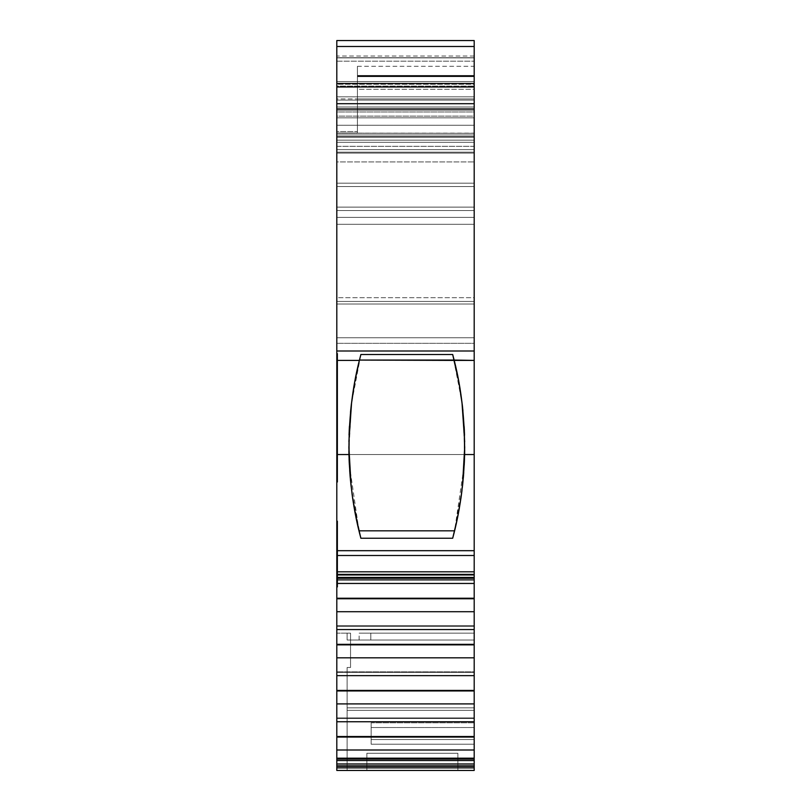 <?xml version="1.0" encoding="UTF-8"?>
<svg xmlns="http://www.w3.org/2000/svg" width="811" height="811" viewBox="0 0 811 811"><rect width="100%" height="100%" fill="white"/><g stroke="black" fill="none" stroke-linecap="round" stroke-linejoin="round"><path stroke-width="0.61" stroke-dasharray="4.05 3.04" d="M457.88 770.45L366.866 770.45L366.866 753.277L457.88 753.277L457.88 770.45L366.866 770.45L366.866 753.277L457.88 753.277L457.88 770.45L366.866 770.45L457.88 770.45L366.866 770.45L366.866 753.277L457.88 753.277L366.866 753.277L457.88 753.277L366.866 753.277L457.88 753.277L457.88 770.45L366.866 770.45L457.88 770.45L457.88 753.277L366.866 753.277L457.88 753.277L366.866 753.277L366.866 770.45L457.88 770.45L457.88 753.277L457.88 770.45L366.866 770.45L366.866 753.277L366.866 770.45L457.88 770.45M336.808 133.278L474.192 133.278L474.192 136.603L336.808 136.603L336.808 133.166L474.192 133.278L474.192 117.838L336.808 117.838L336.808 137.181L474.192 137.181L474.192 117.838L336.808 117.838L336.808 137.181L474.192 137.181L474.192 110.174L336.808 110.174L336.808 137.181L336.808 133.278L474.192 133.278L474.192 137.181L336.808 137.181L336.808 133.227L336.808 137.181M474.192 675.644L474.192 671.853L336.808 671.853L474.192 671.853L474.192 672.37L336.808 672.37L336.808 671.853L336.808 690.952L474.192 690.952L474.192 690.435L336.808 690.435L336.808 690.952L474.192 690.952L474.192 690.435L336.808 690.435L336.808 671.853L336.808 675.644L336.808 672.37L474.192 672.37L474.192 671.853L474.192 690.435L336.808 690.435L336.808 671.853L474.192 671.853L474.192 675.644L474.192 644.857L336.808 644.857L336.808 675.644L474.192 675.644L474.192 671.853L336.808 671.853L474.192 671.853L474.192 672.37L336.808 672.37L336.808 671.853L336.808 672.37L474.192 672.37L474.192 671.853L336.808 671.853L336.808 675.644L336.808 672.37L474.192 672.37L474.192 675.644L474.192 672.37L336.808 672.37L336.808 675.644L474.192 675.644L474.192 657.812L336.808 657.812L336.808 675.644L474.192 675.644L474.192 644.339L336.808 644.339L336.808 625.757L474.192 625.757L474.192 629.549L474.192 625.757L336.808 625.757L336.808 626.274L474.192 626.274L474.192 629.549L474.192 598.244L336.808 598.244L336.808 579.662L474.192 579.662L474.192 583.454L474.192 579.662L336.808 579.662L336.808 580.179L474.192 580.179L474.192 583.454L474.192 575.263L336.808 575.263L474.192 575.263L474.192 578.304L336.808 578.304L474.192 578.071L474.192 574.634L336.808 574.634L474.192 574.411L474.192 578.071L336.808 578.284L474.192 578.071L336.808 578.071L336.808 574.634L474.192 574.634L336.808 574.411L336.808 578.304L336.808 571.806L474.192 571.806L474.192 555.505L336.808 555.505L336.808 337.761L474.192 337.761L474.192 343.327L336.808 343.327L336.808 337.761L474.192 337.761L474.192 297.698L336.808 297.698L336.808 301.439L474.192 301.439L474.192 304.024L336.808 304.024L336.808 301.439L474.192 301.439L474.192 75.453L474.192 76.67L357.418 76.67L357.418 75.453L357.418 133.034L357.418 131.564L336.808 131.564L336.808 133.034L357.418 133.034L357.418 131.564L336.808 131.564L336.808 133.034L357.418 133.034L357.418 109.242L474.192 109.242L474.192 98.942L357.418 98.942L357.418 76.67L474.192 76.67L474.192 89.291L357.418 89.291L357.418 66.309L357.418 75.453L474.192 75.453L357.418 75.453L357.418 76.062L474.192 76.062L474.192 66.309L474.192 75.453L357.418 75.453L474.192 75.453L474.192 89.291L357.418 89.291L357.418 76.67L474.192 76.67L474.192 98.942L357.418 98.942L357.418 109.242L474.192 109.242L336.808 109.242L357.418 109.242L357.418 89.291L474.192 89.291L474.192 109.242L336.808 109.242L336.808 131.564L336.808 109.242L474.192 109.242L474.192 57.723L336.808 57.723L336.808 40.55L474.192 40.55L474.192 57.723L336.808 57.723L336.808 40.55L474.192 40.55L474.192 57.723L474.192 40.55L336.808 40.55L336.808 98.942L474.192 98.942L474.192 108.461L474.192 57.723L336.808 57.723L336.808 98.942L474.192 98.942L357.418 98.942L357.418 89.291M350.18 477.01L352.227 495.268M352.39 496.474L358.989 530.82L454.586 530.82L461.226 496.17M464.318 429.637L462.331 405.206L464.318 429.637L464.622 454.545L348.953 454.545L349.247 429.729L348.953 454.545L464.622 454.545L464.318 429.566M461.368 495.156L463.365 477.334M336.808 690.435L336.808 721.739L474.192 721.739L474.192 736.53L336.808 736.53L336.808 763.972L474.192 763.972L474.192 765.462L336.808 765.462L336.808 763.972L474.192 763.972L474.192 736.53L336.808 736.53L336.808 717.948L336.808 721.739L474.192 721.739L474.192 690.435M474.192 657.812L474.192 644.339L336.808 644.339L336.808 625.757L474.192 625.757L474.192 629.549L474.192 598.761L336.808 598.761L336.808 629.549L474.192 629.549L474.192 611.717L336.808 611.717L336.808 629.549L336.808 626.274L474.192 626.274L474.192 625.757L474.192 626.274L336.808 626.274L336.808 629.549L336.808 625.757L474.192 625.757L336.808 625.757L336.808 629.549L474.192 629.549L474.192 626.274L474.192 629.549L474.192 626.274L336.808 626.274L474.192 626.274L474.192 644.339L336.808 644.339L336.808 657.812L474.192 657.812L336.808 657.812L336.808 675.644M336.808 644.857L336.808 644.339L336.808 644.857L474.192 644.857L336.808 644.857L336.808 657.812M336.808 690.952L336.808 703.907L474.192 703.907L474.192 690.952L336.808 690.952L336.808 703.907L474.192 703.907L474.192 690.952M336.808 578.304L336.808 574.766L336.808 578.304L336.808 577.442L474.192 577.442L474.192 574.381L336.808 574.381L336.808 575.263L474.192 575.263L474.192 574.411L474.192 575.263L336.808 575.263L336.808 583.454L336.808 580.179L474.192 580.179L474.192 579.662L474.192 580.179L336.808 580.179L336.808 583.454L336.808 579.662L474.192 579.662L336.808 579.662L336.808 583.454L474.192 583.454L474.192 580.179L474.192 583.454L474.192 580.179L336.808 580.179L474.192 580.179L474.192 579.662L474.192 598.244L336.808 598.244L336.808 611.717L474.192 611.717L336.808 611.717L336.808 629.549L336.808 625.757L336.808 629.549L336.808 625.757L336.808 629.549L336.808 625.757L336.808 626.274L474.192 626.274L474.192 625.757L474.192 644.857M474.192 703.907L474.192 721.739L474.192 718.465L336.808 718.465L474.192 718.465L474.192 721.739L474.192 717.948L336.808 717.948L474.192 717.948L474.192 718.465L336.808 718.465L474.192 718.465L474.192 717.948L336.808 717.948L336.808 721.739L336.808 717.948L474.192 717.948L474.192 736.53L336.808 736.53L336.808 737.047L474.192 737.047L474.192 717.948L474.192 721.739L474.192 718.465L336.808 718.465L336.808 721.739L336.808 718.465L336.808 721.739L474.192 721.739L474.192 717.948L336.808 717.948L336.808 721.739L336.808 718.465L474.192 718.465L474.192 721.739L474.192 703.907L336.808 703.907L336.808 721.739L336.808 703.907M474.192 611.717L474.192 598.761L336.808 598.761L336.808 611.717M336.808 736.53L336.808 717.948L336.808 737.047L474.192 737.047L474.192 736.53M336.808 737.047L336.808 750.003L474.192 750.003L474.192 737.047L336.808 737.047L336.808 750.003L474.192 750.003L474.192 737.047M336.808 598.761L336.808 598.244L336.808 598.761L474.192 598.761L474.192 598.244L336.808 598.244L336.808 579.662L474.192 579.662L474.192 575.263L474.192 583.454L474.192 579.662L474.192 583.454L336.808 583.454L336.808 575.263L474.192 575.263L474.192 578.304L474.192 574.381L336.808 574.381L336.808 577.442L474.192 577.442L474.192 578.071L474.192 574.634L474.192 578.304M336.808 750.003L336.808 760.536L336.808 758.194L474.192 758.194L474.192 750.003L336.808 750.003L336.808 758.194L474.192 758.194L474.192 750.003M474.192 765.462L474.192 766.314L474.192 765.462L336.808 765.462L336.808 770.45L474.192 770.45L347.108 770.45L347.108 710.345L347.108 770.45L336.808 770.45L336.808 633.148L350.545 633.148L336.808 633.148L336.808 770.45L474.192 770.45L336.808 770.45L347.108 770.45L336.808 770.45L336.808 633.148L336.808 770.45L336.808 767.875L474.192 767.875L474.192 770.45L347.108 770.45L474.192 770.45L474.192 739.541L474.192 744.224L371.154 744.224L371.154 722.834L474.192 722.834L371.154 722.834L474.192 722.834L474.192 744.224L371.154 744.224L371.154 722.834L371.154 727.518L371.154 722.834L371.154 727.518L474.192 727.518L371.154 727.518L371.154 739.541L474.192 739.541L474.192 710.345L347.108 710.345L347.108 770.45L347.108 667.483L347.108 707.871L474.192 707.871L474.192 640.011L347.108 640.011L474.192 640.011L474.192 633.148L370.82 633.148L370.82 640.011L474.192 640.011L370.82 640.011L370.82 633.148L365.771 633.148L474.192 633.148L474.192 640.011L474.192 633.148L359.131 633.148L474.192 633.148L474.192 707.871L347.108 707.871L474.192 707.871L474.192 640.011L474.192 710.345L347.108 710.345L474.192 710.345L474.192 707.871L474.192 739.541L474.192 710.345L347.108 710.345L347.108 770.45L347.108 667.483L350.545 667.483L347.108 667.483L350.545 667.483L347.108 667.483L347.108 707.871L474.192 707.871L474.192 710.345L347.108 710.345L347.108 770.45L474.192 770.45L474.192 744.224L371.154 744.224L474.192 744.224L474.192 770.45L336.808 770.45L336.808 633.148L350.545 633.148L336.808 633.148L350.545 633.148L347.108 633.148L347.108 640.011L347.108 633.148L350.545 633.148L350.545 667.483L350.545 633.148L350.545 667.483L350.545 640.011L474.192 640.011L474.192 707.871L347.108 707.871L474.192 707.871L474.192 640.011L359.131 640.011L370.82 640.011L370.82 633.148L370.82 640.011L474.192 640.011L350.545 640.011L350.545 667.483L347.108 667.483L347.108 770.45L474.192 770.45L474.192 739.541L474.192 744.224L371.154 744.224L371.154 739.541L474.192 739.541L371.154 739.541L371.154 727.518L371.154 744.224L474.192 744.224L474.192 739.541L371.154 739.541L371.154 722.834L371.154 727.518L474.192 727.518L371.154 727.518L371.154 722.834L474.192 722.834L474.192 707.871L474.192 722.834L371.154 722.834L371.154 744.224L371.154 722.834L474.192 722.834L474.192 739.541L371.154 739.541L371.154 727.518L474.192 727.518L371.154 727.518L371.154 739.541L474.192 739.541L474.192 710.345L347.108 710.345L347.108 770.45L347.108 667.483L350.545 667.483L347.108 667.483L347.108 770.45L336.808 770.45L347.108 770.45L347.108 667.483L350.545 667.483L350.545 640.011L474.192 640.011L474.192 633.148L370.82 633.148L370.82 640.011L474.192 640.011L370.82 640.011L370.82 633.148L474.192 633.148L474.192 640.011L347.108 640.011L350.545 640.011L350.545 633.148L350.545 667.483L347.108 667.483L350.545 667.483L347.108 667.483L350.545 667.483L350.545 633.148L347.108 633.148L350.545 633.148L350.545 640.011L350.545 633.148L347.108 633.148L347.108 640.011L350.545 640.011L347.108 640.011L347.108 633.148L347.108 640.011L347.108 633.148L350.545 633.148L350.545 667.483L350.545 633.148L350.545 667.483L350.545 633.148L336.808 633.148L336.808 770.45L336.808 767.875L474.192 767.875L474.192 766.314L336.808 766.314L336.808 767.875L474.192 767.875L474.192 766.314L336.808 766.314L336.808 765.462L474.192 765.462L474.192 766.314L336.808 766.314L336.808 763.972L474.192 763.972L474.192 765.462L474.192 760.536L336.808 760.536L474.192 760.536L474.192 758.194L336.808 758.194M474.192 135.001L336.808 135.001L474.192 135.001L336.808 135.001L336.808 140.161L474.192 140.161L474.192 146.315L336.808 146.315L336.808 140.161L474.192 140.161L336.808 140.161L336.808 152.174L474.192 152.174L474.192 140.161L336.808 140.161L336.808 136.724L474.192 136.724L474.192 146.315L336.808 146.315L336.808 149.629L474.192 149.629L474.192 146.315L474.192 153.086L336.808 153.086L336.808 149.629L474.192 149.629L474.192 153.086L336.808 153.086L336.808 149.629L474.192 149.629L474.192 146.315L336.808 146.315L336.808 140.161L336.808 152.174L474.192 152.174L474.192 136.724L336.808 136.724L336.808 142.3L474.192 142.3L474.192 136.724L474.192 142.3L336.808 142.3L336.808 136.724L474.192 136.724L336.808 136.603L474.192 136.603L336.808 136.724L336.808 183.174L474.192 183.174L474.192 186.56L336.808 186.56L336.808 183.174L336.808 186.56L474.192 186.56L474.192 183.174L336.808 183.174L336.808 186.56L336.808 136.603L474.192 136.603L336.808 136.724L474.192 136.724L474.192 183.174L336.808 183.174L474.192 183.174L474.192 142.3L336.808 142.3L336.808 183.174L336.808 142.3L474.192 142.3L474.192 186.56L336.808 186.56L474.192 186.56L474.192 135.001L336.808 135.001L474.192 135.001L474.192 116.115L474.192 135.001L336.808 135.001L336.808 116.115L474.192 116.115L474.192 135.001M474.192 117.838L474.192 110.174L336.808 110.174L336.808 117.838L474.192 117.838L474.192 110.174L336.808 110.174L336.808 106.981L474.192 106.981L474.192 110.174L474.192 100.118L336.808 100.118L336.808 106.981L474.192 106.981L474.192 100.118L336.808 100.118L336.808 96.823L474.192 96.823L474.192 100.118L474.192 84.263L336.808 84.263L336.808 83.492L474.192 83.492L474.192 84.263L336.808 84.263L336.808 83.492L474.192 83.492L474.192 84.263L336.808 84.263L336.808 108.542L474.192 108.542L474.192 116.115L336.808 116.115L336.808 111.979L474.192 111.979L474.192 116.115L336.808 116.115L336.808 111.979L474.192 111.979L474.192 116.115M337.67 521.017L337.67 587.134L337.67 521.017L336.808 521.017L336.808 587.134L337.67 587.134L336.808 587.134L336.808 521.017L336.808 587.134L337.67 587.134L337.67 521.017L337.67 587.134L336.808 587.134L336.808 521.017L336.808 587.134L337.67 587.134L337.67 521.017L336.808 521.017L337.67 521.017L336.808 521.017L337.67 521.017L337.67 587.134L336.808 587.134L336.808 521.017L337.67 521.017M337.67 353.414L337.67 482.2L337.67 353.414L336.808 353.414L337.67 353.414L336.808 353.414L337.67 353.414L337.67 482.2L336.808 482.2L336.808 353.414L336.808 482.2L336.808 353.414L336.808 482.2L336.808 353.414L337.67 353.414L337.67 482.2L337.67 353.414L336.808 353.414L336.808 482.2L337.67 482.2L336.808 482.2L337.67 482.2L337.67 353.414M474.192 571.806L474.192 555.505L336.808 555.505L336.808 571.806L474.192 571.806L474.192 574.381L336.808 574.381L336.808 577.442L474.192 577.442L474.192 574.381L336.808 574.411L336.808 571.806L474.192 571.806L474.192 550.689L474.192 555.505L336.808 555.505L336.808 578.243M336.808 146.315L336.808 81.587L474.192 81.587L474.192 57.875L336.808 57.875L336.808 81.587L474.192 81.587L474.192 56.03L474.192 61.18L336.808 61.18L336.808 56.03L336.808 86.088L474.192 86.088L474.192 57.875L336.808 57.875L336.808 56.04L336.808 140.161L336.808 136.724L474.192 136.724L336.808 136.724L474.192 136.724L474.192 142.3L474.192 136.724L336.808 136.724L336.808 142.3L474.192 142.3L336.808 142.3L336.808 136.724L474.192 136.724L474.192 133.227L474.192 136.603M474.192 149.629L474.192 153.086L336.808 153.086L336.808 224.302L336.808 86.088L474.192 86.088L474.192 224.302L336.808 224.302L474.192 224.302L474.192 217.389L336.808 217.389L336.808 207.129L474.192 207.129L474.192 224.302L336.808 224.302L474.192 224.302L474.192 210.566L336.808 210.566L336.808 152.174L474.192 152.174L474.192 140.161L474.192 146.315M454.383 361.098L458.438 379.71L454.13 360.074L458.854 381.981L462.331 405.206L458.854 381.981L452.69 354.508L461.935 401.901M351.639 401.962L360.885 354.508L359.445 360.074L360.885 354.508L452.69 354.508L454.13 360.074L359.445 360.074L354.701 382.072L351.467 403.361M460.192 503.002L458.124 514.671M456.289 523.5L457.252 518.979M462.574 485.383L461.54 493.919M464.531 435.112L464.713 447.692M462.929 410.701L464.166 426.606M459.573 386.036L462.118 403.432M458.854 381.971L458.712 381.16M354.873 381.129L359.192 361.098M351.467 403.32L354.001 386.026M349.409 426.627L350.676 410.437M348.862 447.733L349.044 435.041M352.015 493.737L351.011 485.485M355.451 514.661L353.343 502.749M356.313 518.959L357.266 523.399M350.494 412.312L349.419 426.414M349.257 429.607L351.214 405.5L354.701 382.072L359.445 360.074L355.137 379.72L351.315 404.648M464.591 455.67L463.78 420.595L461.287 397.066L457.495 374.956L452.69 354.508L360.885 354.508L356.059 375.057L360.885 354.508L452.69 354.508L454.13 360.074L452.69 354.508L454.13 360.074L359.445 360.074L360.885 354.508L351.457 403.787L348.892 451.19M357.418 76.67L357.418 66.309L357.418 75.453L474.192 75.453L474.192 66.309L474.192 75.453C474.192 63.704 474.192 63.704 474.192 75.453L357.418 75.453C357.418 63.704 357.418 63.704 357.418 75.453L357.418 76.062L474.192 76.062L474.192 75.453L474.192 76.67M474.192 89.291L474.192 109.242L336.808 109.242L336.808 131.564L357.418 131.564L357.418 98.942M357.418 131.564L357.418 109.242L336.808 109.242L336.808 98.942L336.808 109.242L336.808 98.942L474.192 98.942L474.192 57.723M336.808 116.115L336.808 108.542L474.192 108.542L474.192 83.492L474.192 100.118L336.808 100.118L336.808 106.981L474.192 106.981L474.192 110.174M349.328 464.531L358.989 530.82L360.885 538.251L358.989 530.82L360.885 538.251L358.989 530.82L454.586 530.82L452.69 538.251L454.586 530.82L452.69 538.251L454.586 530.82L464.216 465.098M352.744 498.927L356.262 518.695M350.251 477.851L352.45 496.869M348.994 456.137L350.017 475.084M349.206 430.732L348.933 453.319M351.224 405.409L349.308 428.654M462.29 404.821L458.884 382.143M464.277 428.684L462.422 405.987M464.642 453.308L464.368 430.803M463.547 475.175L464.581 456.127M461.084 497.163L463.314 477.963M460.922 498.258L457.303 518.787L460.79 499.181M365.771 640.011L359.131 640.011L365.771 640.011M336.808 574.766L336.808 578.071L336.808 574.766M336.808 571.806L336.808 133.034L357.418 133.034L357.418 76.062L474.192 76.062L474.192 297.698L336.808 297.698L336.808 131.564M336.808 75.92L336.808 108.542L474.192 108.542L474.192 111.979L336.808 111.979L336.808 108.542L336.808 111.979M336.808 110.174L336.808 117.838M336.808 106.981L336.808 84.263L336.808 96.823L474.192 96.823L474.192 84.263M336.808 598.244L336.808 579.662L336.808 583.454L336.808 579.662L336.808 580.179L336.808 579.662L474.192 579.662L474.192 598.761M474.192 763.972L474.192 760.536L336.808 760.536L336.808 765.462M336.808 555.505L336.808 550.689L474.192 550.689L474.192 343.327L336.808 343.327L474.192 343.327L474.192 304.024L336.808 304.024L336.808 301.439L474.192 301.439L474.192 304.024L336.808 304.024L336.808 337.761L474.192 337.761L474.192 555.505M463.527 475.398L464.571 456.502M460.932 498.228L463.314 477.943M456.857 520.885L452.69 538.251L457.769 516.455L460.871 498.593M461.571 493.635L460.932 498.238M457.292 518.797L452.69 538.251L360.885 538.251L356.749 521.037M462.341 487.441L461.986 490.452M356.252 518.675L360.885 538.251L352.035 493.889L350.565 481.227M350.261 477.922L352.603 497.944M352.653 498.299L355.826 516.577L352.643 498.228M349.004 456.471L350.038 475.347M351.295 404.78L349.784 420.727L348.983 455.66M349.085 459.056L349.784 420.727L352.248 397.319L356.059 375.057L351.325 404.486M349.683 470.492L348.953 454.545L464.622 454.545M336.808 61.18L336.808 125.269L474.192 125.269L474.192 61.18L336.808 61.18L336.808 81.587L474.192 81.587L474.192 210.566L474.192 61.18L336.808 61.18L336.808 125.269L474.192 125.269L474.192 161.936L474.192 56.04L474.192 57.875L336.808 57.875M336.808 161.936L336.808 125.269L336.808 161.936L474.192 161.936L336.808 161.936L336.808 210.566L474.192 210.566L336.808 210.566L474.192 210.566L474.192 161.936L336.808 161.936L336.808 210.566C336.808 228.205 336.808 228.205 336.808 210.566L336.808 86.088L474.192 86.088L474.192 81.587M336.808 149.629L336.808 207.129L474.192 207.129L474.192 224.302L474.192 217.389L336.808 217.389L336.808 140.161L474.192 140.161L336.808 140.161L336.808 136.603M474.192 153.086L474.192 224.302L474.192 223.248L474.192 224.302L336.808 224.302L474.192 224.302L474.192 152.174L474.192 217.389L336.808 217.389L336.808 207.129L474.192 207.129L474.192 153.086L474.192 207.129M365.771 633.148L359.131 633.148L365.771 633.148M336.808 343.327L336.808 550.689L474.192 550.689L474.192 343.327M454.586 530.82L452.69 538.251L360.885 538.251L358.989 530.82L454.586 530.82L462.442 486.539M460.983 497.883L457.576 517.418M462.625 484.988L461.327 495.42M464.328 462.919L463.75 472.56M454.13 360.074L359.445 360.074L360.885 354.508L452.69 354.508L457.495 374.956L461.287 397.066L463.78 420.595L464.48 459.148M349.825 472.57L349.247 462.98M352.248 495.44L350.95 484.907M356.009 517.459L355.826 516.577M474.192 75.92L474.192 111.979M474.192 578.243L474.192 577.442M474.192 86.088L474.192 223.248L474.192 210.566L336.808 210.566L474.192 210.566L474.192 161.936M474.192 644.339L474.192 625.757L336.808 625.757L336.808 644.339M474.192 629.549L336.808 629.549M474.192 718.465L474.192 717.948L474.192 718.465M336.808 721.739L336.808 717.948L474.192 717.948L474.192 721.739M474.192 583.454L336.808 583.454L336.808 580.179L474.192 580.179L474.192 579.662L474.192 598.244M474.192 578.071L336.808 578.071L336.808 574.634L336.808 578.071L474.192 578.071L474.192 574.634L336.808 574.634L336.808 575.263L336.808 574.634L474.192 574.634L474.192 575.263L336.808 575.263L336.808 583.454M474.192 760.536L474.192 758.194M336.808 760.536L336.808 763.972M336.808 578.071L336.808 577.442M474.192 133.278L474.192 137.181M474.192 106.981L474.192 100.118M336.808 108.542L336.808 83.492L474.192 83.492L474.192 108.542M358.989 530.82L351.153 486.793M348.862 446.587L348.892 441.549M464.683 441.701L464.713 446.689M457.88 753.277L366.866 753.277L457.88 753.277M371.154 744.224L371.154 722.834L371.154 744.224M336.808 766.314L336.808 767.875M474.192 767.875L474.192 766.314M337.67 482.2L336.808 482.2L337.67 482.2M360.885 354.508L452.69 354.508L360.885 354.508C345.648 406.696 344.675 482.545 360.885 538.251L452.69 538.251C468.94 482.099 467.886 406.362 452.69 354.508M464.693 449.801L462.594 407.578M462.382 405.601L454.211 360.408M336.808 81.587L336.808 86.088M474.192 57.875L474.192 61.18M357.418 76.062L357.418 133.034M474.192 301.439L474.192 297.698L336.808 297.698L336.808 301.439M474.192 186.56L336.808 186.56L336.808 183.174L474.192 183.174L474.192 186.56L474.192 183.174L336.808 183.174L336.808 186.56L474.192 186.56M336.808 100.118L336.808 96.823L474.192 96.823M370.82 633.148C355.35 633.148 355.35 633.148 370.82 633.148M370.82 640.011C355.35 640.011 355.35 640.011 370.82 640.011M336.808 337.761L336.808 304.024M336.808 297.698L336.808 133.034M336.808 98.942L336.808 57.723M336.808 153.086L336.808 207.129M336.808 217.389L336.808 152.174M336.808 142.3L336.808 183.174L336.808 142.3M336.808 96.823L336.808 84.263M336.808 550.689L474.192 550.689M336.808 125.269L474.192 125.269M474.192 210.566C474.192 228.205 474.192 228.205 474.192 210.566M474.192 337.761L474.192 304.024M474.192 297.698L474.192 76.062M474.192 217.389L474.192 152.174M474.192 142.3L474.192 183.174L474.192 142.3M336.808 133.166L474.192 133.166M357.418 66.309L474.192 66.309M474.192 574.411L336.808 574.411M474.192 56.03L336.808 56.03M359.131 640.011L359.131 633.148M474.192 224.302L336.808 224.302"/><path stroke-width="1.22" d="M463.365 477.334L464.622 454.545L474.192 454.545L474.192 550.689L336.808 550.689L336.808 454.545L348.953 454.545L350.139 476.523L352.603 497.944L356.262 518.695L360.885 538.251L452.69 538.251L457.292 518.797L460.932 498.228L463.426 476.625L464.622 454.545L474.192 454.545L474.192 550.689L336.808 550.689L336.808 555.505L474.192 555.505L474.192 571.806L336.808 571.806L336.808 574.381L474.192 574.381L474.192 577.442L336.808 577.442L336.808 598.244L474.192 598.244L474.192 657.812L336.808 657.812L336.808 644.857L474.192 644.857L474.192 657.812L336.808 657.812L336.808 644.857L474.192 644.857L474.192 675.644L336.808 675.644L336.808 644.339L474.192 644.339L474.192 629.549L336.808 629.549L336.808 644.339L474.192 644.339L474.192 644.857L336.808 644.857L336.808 644.339L474.192 644.339L474.192 644.857M359.192 361.098L359.445 360.074L454.211 360.408L452.69 354.508L360.885 354.508L452.69 354.508L458.854 381.971L462.341 405.257L464.318 429.566L464.622 454.545L464.318 429.566L462.341 405.257L458.854 381.971L454.211 360.408L474.192 360.408L474.192 555.505L474.192 550.689L336.808 550.689L336.808 555.505L474.192 555.505L474.192 571.806L336.808 571.806L336.808 555.505L474.192 555.505L474.192 574.381L474.192 571.806L336.808 571.806L336.808 555.505L336.808 574.381L474.192 574.381L474.192 577.442L336.808 577.442L336.808 574.381L474.192 574.381L474.192 598.244L474.192 583.454L336.808 583.454L474.192 583.454L474.192 577.442L336.808 577.442L336.808 574.381L336.808 598.244L474.192 598.244L474.192 629.549L336.808 629.549L336.808 611.717L474.192 611.717L474.192 644.339M352.227 495.268L352.39 496.474M464.216 465.098L464.622 454.545L463.426 476.625L460.932 498.228L457.292 518.797L452.69 538.251L360.885 538.251L452.69 538.251C459.685 512.582 463.659 484.674 464.622 454.545C464.956 420.108 461.489 388.722 454.211 360.408L474.192 360.408L474.192 351.001L336.808 351.001L336.808 454.545L348.953 454.545C349.916 484.674 353.89 512.582 360.885 538.251L356.262 518.695L352.603 497.944L350.139 476.523L348.953 454.545L350.18 477.01M461.226 496.17L461.368 495.156M474.192 675.644L474.192 721.739L336.808 721.739L336.808 736.53L474.192 736.53L474.192 760.536L336.808 760.536L336.808 759.045L474.192 759.045L474.192 760.536L336.808 760.536L336.808 759.045L474.192 759.045L474.192 763.972L336.808 763.972L336.808 736.53L474.192 736.53L474.192 721.739L336.808 721.739L336.808 690.435L474.192 690.435L474.192 675.644L336.808 675.644L336.808 690.435L474.192 690.435L474.192 690.952L336.808 690.952L336.808 690.435L474.192 690.435L474.192 675.644L336.808 675.644L336.808 657.812L474.192 657.812L474.192 675.644L474.192 657.812M474.192 690.435L474.192 703.907L336.808 703.907L336.808 657.812M474.192 690.952L336.808 690.952L474.192 690.952L474.192 703.907L336.808 703.907L336.808 690.952M336.808 644.857L336.808 611.717L474.192 611.717L336.808 611.717L336.808 598.761L474.192 598.761L474.192 611.717M336.808 644.339L336.808 598.761L474.192 598.761L336.808 598.761L336.808 598.244L474.192 598.244L474.192 598.761M474.192 721.739L474.192 737.047L336.808 737.047L336.808 736.53L474.192 736.53L474.192 721.739L336.808 721.739L336.808 703.907L474.192 703.907L474.192 721.739L474.192 703.907M474.192 736.53L474.192 750.003L336.808 750.003L336.808 703.907M474.192 737.047L336.808 737.047L474.192 737.047L474.192 750.003L336.808 750.003L336.808 737.047M474.192 750.003L474.192 758.194L336.808 758.194L336.808 750.003L474.192 750.003L474.192 758.194L336.808 758.194L336.808 750.003M474.192 763.972L336.808 763.972L336.808 766.314L474.192 766.314L474.192 763.972L474.192 767.875L336.808 767.875L336.808 766.314L474.192 766.314L474.192 767.875L336.808 767.875L336.808 770.45L474.192 770.45L474.192 767.875L474.192 770.45L474.192 767.875L336.808 767.875L336.808 766.314L474.192 766.314L474.192 763.972L336.808 763.972L336.808 760.536L474.192 760.536L474.192 763.972L474.192 760.536M336.808 75.92L336.808 40.55L474.192 40.55L474.192 46.491L474.192 40.55L336.808 40.55L336.808 46.491L474.192 46.491L474.192 40.55L336.808 40.55L336.808 46.491L474.192 46.491L474.192 83.492L336.808 83.492L336.808 103.707L474.192 103.707L474.192 86.97L336.808 86.97L336.808 83.492L474.192 83.492L474.192 86.97L336.808 86.97L336.808 360.408L359.364 360.408L360.865 354.559M458.124 514.671L456.289 523.5M461.54 493.919L460.192 503.002M464.713 447.692L462.574 485.383M464.166 426.606L464.531 435.112M462.118 403.432L462.929 410.701M458.712 381.16L459.573 386.036M354.701 382.072L351.264 405.064L349.257 429.516L348.953 454.545L349.257 429.516L351.264 405.064L354.731 381.92L359.445 360.074L454.13 360.074L454.383 361.098M354.001 386.026L354.873 381.129M350.676 410.437L351.467 403.32M349.044 435.041L349.409 426.627M351.011 485.485L348.862 447.733M353.343 502.749L352.015 493.737M357.266 523.399L355.451 514.661M454.586 530.82L358.989 530.82M351.214 405.5L350.494 412.312M349.419 426.414L349.257 429.607M351.467 403.361L351.234 405.287M474.192 86.97L474.192 46.491L336.808 46.491L336.808 83.492L474.192 83.492L474.192 86.97L336.808 86.97L336.808 103.707L474.192 103.707L474.192 351.001L336.808 351.001L336.808 360.408L359.364 360.408L360.885 354.508L452.69 354.508L454.211 360.408L359.445 360.074L354.731 381.92M352.45 496.869L352.744 498.927M350.017 475.084L350.251 477.851M348.933 453.319L348.994 456.137M349.308 428.654L349.206 430.732M351.315 404.648L351.224 405.409M462.422 405.987L462.29 404.821M464.368 430.803L464.277 428.684M464.581 456.127L464.642 453.308M463.314 477.963L463.547 475.175M460.79 499.181L461.084 497.163M348.892 451.19L348.953 454.545C348.618 420.098 352.086 388.722 359.364 360.408L336.808 360.408L336.808 550.689L336.808 454.545L348.953 454.545L349.328 464.531M336.808 598.761L336.808 611.717M336.808 759.045L336.808 758.194L474.192 758.194L474.192 759.045L336.808 759.045L336.808 758.194M336.808 763.972L336.808 760.536M336.808 767.875L336.808 770.45L474.192 770.45L336.808 770.45L336.808 766.314M464.571 456.502L464.591 455.67M463.314 477.943L463.527 475.398M454.13 360.074L474.192 360.408L474.192 351.001L336.808 351.001L336.808 103.707L474.192 103.707L474.192 454.545L464.622 454.545L462.341 487.441M461.986 490.452L461.571 493.635M355.826 516.577L356.252 518.675M350.038 475.347L350.261 477.922M348.983 455.66L349.004 456.471M350.565 481.227L349.683 470.492M457.576 517.418L456.857 520.885M461.327 495.42L460.983 497.883M463.75 472.56L462.625 484.988M464.48 459.148L464.328 462.919M349.247 462.98L349.085 459.056M350.95 484.907L349.825 472.57M352.643 498.228L352.248 495.44M356.749 521.037L356.009 517.459M474.192 46.491L474.192 75.92M474.192 360.408L474.192 454.545M336.808 675.644L336.808 690.435M336.808 629.549L474.192 629.549M474.192 598.244L474.192 583.454L336.808 583.454L336.808 598.244M336.808 721.739L336.808 736.53M336.808 583.454L336.808 578.304L474.192 578.304L474.192 583.454M336.808 577.442L336.808 578.071M474.192 578.071L474.192 577.442M474.192 758.194L474.192 759.045M336.808 571.806L336.808 574.381M474.192 574.381L474.192 571.806M336.808 86.97L336.808 46.491M351.153 486.793L348.862 446.587M348.892 441.549L351.639 401.962M461.935 401.901L464.683 441.701M464.713 446.689L462.442 486.539M474.192 766.314L474.192 767.875M464.622 454.545L464.693 449.801M462.594 407.578L462.382 405.601M359.364 360.408L360.885 354.508M336.808 550.689L336.808 555.505M474.192 555.505L474.192 550.689M336.808 103.707L336.808 351.001M336.808 360.408L336.808 454.545M474.192 103.707L474.192 351.001"/></g></svg>

